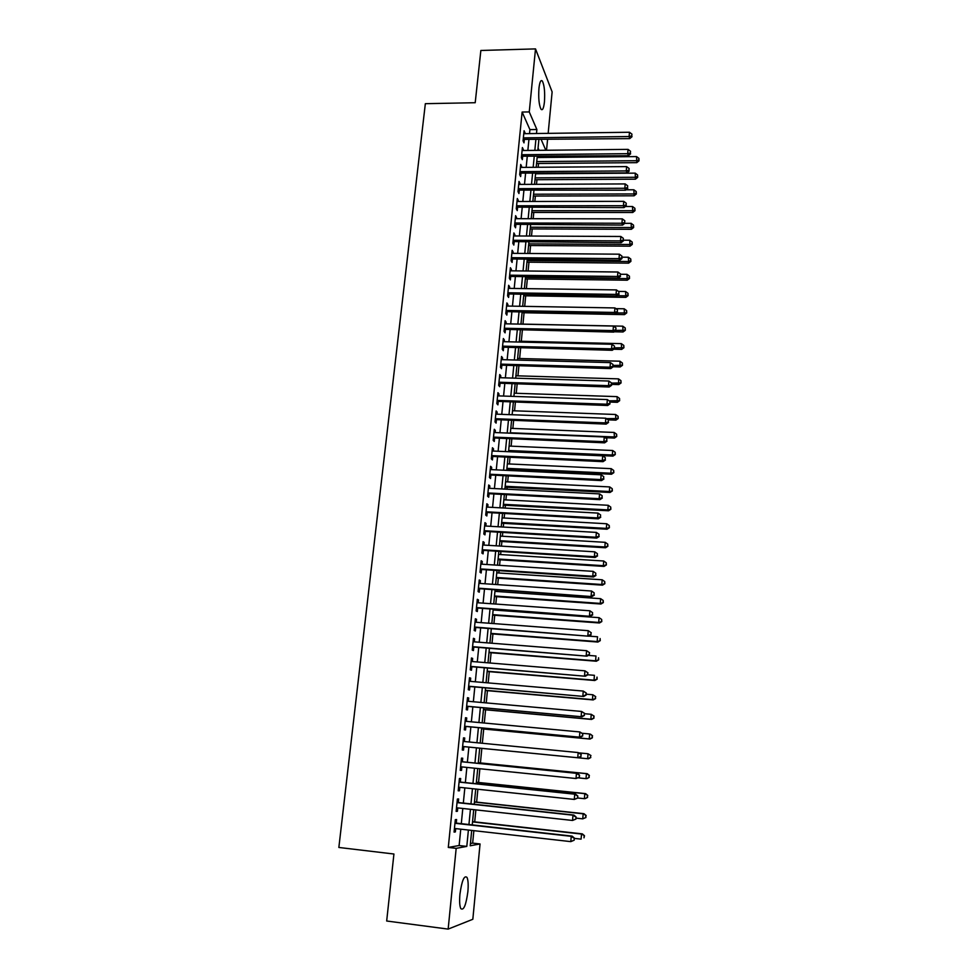<?xml version="1.0" encoding="UTF-8"?>
<svg xmlns="http://www.w3.org/2000/svg" width="978" height="978" viewBox="0 0 978 978"><rect width="100%" height="100%" fill="white"/><g stroke="black" fill="none" stroke-linecap="round" stroke-linejoin="round"><path stroke-width="1.47" d="M459.929 894.21C461.848 880.579 464.208 874.992 467.019 877.425C468.181 880.102 468.474 884.87 467.875 891.716C466.005 905.298 463.633 910.921 460.772 908.562C459.611 905.872 459.33 901.093 459.929 894.21M538.951 88.313C539.709 81.871 540.858 79.475 542.387 81.101C544.379 85.33 545.064 92.262 544.44 101.92C543.695 108.399 542.533 110.82 540.981 109.181C539 105.001 538.328 98.044 538.951 88.313M470.43 843.513L472.655 843.109L473.865 830.664M474.709 821.875L475.87 809.894M476.628 802.119L477.875 789.258M478.535 782.473L479.868 768.732M480.43 762.938L481.836 748.353M482.337 743.268L483.707 729.026M484.293 723.023L485.577 709.796M486.249 702.901L487.423 690.676M488.181 682.901L489.269 671.666M490.112 663.011L491.103 652.754M492.032 643.243L492.924 633.952M493.927 623.597L494.734 615.26M495.235 610.125L495.308 609.441M495.822 604.062L496.543 596.678M497.044 591.494L497.179 590.064M497.704 584.636L498.328 578.194M498.841 572.974L499.049 570.785M499.575 565.333L500.113 559.807M500.626 554.55L500.907 551.629M501.445 546.127L501.885 541.519M502.399 536.237L502.753 532.582M503.291 527.044L503.646 523.34M504.159 518.022L504.587 513.646M505.125 508.071L505.406 505.259M505.919 499.905L506.408 494.819M506.959 489.208L507.142 487.276M507.668 481.885L508.23 476.103M508.78 470.442L508.878 469.403M509.404 463.975L510.027 457.484M511.127 446.151L511.824 438.975M512.851 428.437L513.609 420.577M514.562 410.809L515.382 402.276M516.262 393.278L517.142 384.085M517.949 375.845L518.902 365.992M519.624 358.51L520.651 347.997M521.298 341.261L522.374 330.112M522.961 324.109L524.061 312.752M524.685 306.358L525.699 295.808M526.396 288.632L527.338 278.962M528.108 271.004L528.964 262.202M529.807 253.473L530.577 245.527M531.494 236.04L532.191 228.938M533.181 218.717L533.78 212.446M534.844 201.468L535.382 196.028M536.506 184.329L536.959 179.707M538.157 167.275L538.536 163.46M539.11 157.495L539.196 156.566M472.655 843.109L480.051 843.965L472.826 919.283L448.156 929.1L456.176 848.354L466.799 846.398L468.401 830.041M448.156 929.1L386.677 921.007L393.926 854.014L338.853 847.461L425.344 103.68L475.21 102.714L480.858 50.477L535.516 48.9L552.13 91.908L548.157 133.363M547.558 139.646L546.531 150.245M539.074 150.331L538.059 148.033M529.514 133.619L529.917 129.622L522.13 112.042L448.291 847.437L456.176 848.354M522.13 112.042L529.257 111.92L535.516 48.9M471.702 830.42L470.21 845.774L480.051 843.965M538.866 139.756L537.839 150.343M537.228 156.578L536.188 167.287M535.589 173.509L534.538 184.341M533.927 190.527L532.863 201.48M532.264 207.629L531.188 218.705M530.602 224.83L529.501 236.04M528.915 242.128L527.814 253.461M527.228 259.525L526.103 270.979M525.516 277.006L524.391 288.596M523.817 294.598L522.668 306.322M522.093 312.288L520.944 324.134M520.357 330.063L519.196 342.055M518.621 347.948L517.448 360.075M516.873 365.931L515.687 378.193M515.113 384.024L513.915 396.408M513.352 402.215L512.13 414.745M511.567 420.503L510.333 433.168M509.782 438.902L508.536 451.714M507.985 457.398L506.714 470.357M506.164 476.005L504.892 489.098M504.355 494.721L503.059 507.961M502.521 513.536L501.213 526.922M500.675 532.46L499.367 546.005M498.829 551.506L497.496 565.198M496.971 570.651L495.614 584.489M495.088 589.917L493.731 603.903M493.205 609.294L491.836 623.438M491.311 628.781L489.917 643.084M489.403 648.377L487.998 662.84M487.484 668.096L486.066 682.717M485.565 687.925L484.122 702.705M483.621 707.876L482.166 722.828M481.665 727.95L480.198 743.06M479.709 748.133L478.23 763.353M477.729 768.525L476.237 783.757M475.724 789.026L474.244 804.283M473.719 809.662L472.24 824.931M545.822 150.257L541.274 139.72M536.482 133.521L536.873 129.524L529.257 111.92M468.939 824.552L470.43 809.295M470.956 803.928L472.447 788.684M472.961 783.415L474.452 768.182M474.953 763.023L476.433 747.815M476.934 742.742L478.413 727.644M478.914 722.522L480.369 707.583M480.87 702.412L482.325 687.644M482.826 682.436L484.257 667.827M484.77 662.571L486.188 648.121M486.702 642.827L488.095 628.524M488.621 623.194L490.002 609.049M490.528 603.683L491.897 589.697M492.423 584.282L493.768 570.443M494.306 564.991L495.638 551.311M496.176 545.81L497.509 532.276M498.046 526.751L499.355 513.364M499.892 507.79L501.188 494.55M501.738 488.939L503.022 475.846M503.572 470.198L504.831 457.252M505.394 451.567L506.641 438.767M507.203 433.046L508.438 420.381M509 414.623L510.223 402.105M510.797 396.31L512.007 383.926M512.57 378.095L513.768 365.845M514.342 359.99L515.528 347.875M516.103 341.982L517.276 330.002M517.851 324.073L519.012 312.226M519.599 306.261L520.736 294.549M521.323 288.559L522.46 276.97M523.047 270.943L524.159 259.5M524.758 253.436L525.858 242.116M526.457 236.016L527.558 224.818M528.157 218.705L529.232 207.629M529.831 201.48L530.907 190.527M531.506 184.353L532.57 173.522M533.169 167.311L534.22 156.614M534.832 150.367L535.858 139.793M529.917 129.622L536.873 129.524M448.291 847.437L459.134 845.518L460.76 829.173M461.298 823.696L462.802 808.464M463.327 803.097L464.843 787.877M465.357 782.62L466.861 767.412M467.374 762.265L468.865 747.07M469.367 742.009L470.858 726.923M471.372 721.813L472.839 706.898M473.352 701.739L474.807 686.996M475.32 681.788L476.763 667.204M477.288 661.959L478.719 647.522M479.232 642.24L480.65 627.962M481.176 622.631L482.57 608.512M483.095 603.145L484.477 589.184M485.015 583.768L486.384 569.966M486.922 564.514L488.266 550.846M488.817 545.357L490.149 531.849M490.699 526.323L492.02 512.961M492.57 507.386L493.878 494.171M494.428 488.572L495.724 475.504M496.274 469.856L497.557 456.934M498.12 451.249L499.379 438.462M499.941 432.753L501.201 420.1M501.763 414.354L502.998 401.848M503.572 396.066L504.795 383.694M505.369 377.875L506.58 365.65M507.154 359.794L508.352 347.691M508.939 341.811L510.113 329.843M510.699 323.926L511.873 312.092M512.46 306.138L513.621 294.439M514.208 288.461L515.357 276.884M515.944 270.869L517.081 259.427M517.68 253.375L518.792 242.067M519.391 235.991L520.504 224.806M521.103 218.693L522.203 207.629M522.802 201.492L523.89 190.551M524.501 184.377L525.565 173.571M526.176 167.372L527.24 156.676M527.851 150.453L528.902 139.878M459.134 845.518L466.799 846.398M456.249 823.134L456.604 819.527L455.32 819.662L454.085 832.095L455.369 831.923L455.699 828.61M458.291 802.547L458.658 798.965L457.386 799.026L456.151 811.385L457.423 811.288L457.765 807.914M460.332 782.094L460.687 778.525L459.428 778.512L458.205 790.811L459.464 790.774L459.807 787.351M462.362 761.752L462.716 758.207L461.469 758.133L460.247 770.346L461.506 770.383L461.848 766.899M463.486 737.901L464.721 738.011L463.486 737.864L462.276 750.004L463.523 750.114L462.276 750.004M464.721 738.011L464.379 741.52M463.865 746.581L463.523 750.114M465.491 717.828L466.726 717.938L465.504 717.718L464.293 729.796L465.528 729.967L465.87 726.458M466.726 717.938L466.384 721.348M467.484 697.876L468.706 697.986L467.496 697.693L466.298 709.698L467.521 709.942L467.863 706.446M468.706 697.986L468.376 701.299M469.452 678.035L470.687 678.145L469.489 677.778L468.291 689.71L469.501 690.028L469.856 686.556M470.687 678.145L470.369 681.36M471.42 658.316L472.655 658.414L471.457 657.998L470.271 669.857L471.469 670.236L471.824 666.788M472.655 658.414L472.337 661.544M473.376 638.72L474.611 638.805L473.425 638.316L472.24 650.113L473.438 650.566L473.78 647.13M474.611 638.805L474.306 641.849M475.332 619.221L476.543 619.318L475.369 618.756L474.208 630.48L475.381 631.006L475.724 627.583M476.543 619.318L476.249 622.265M477.264 599.856L478.474 599.942L477.313 599.318L476.152 610.969L477.325 611.556L477.655 608.157M478.474 599.942L478.193 602.803M479.183 580.59L480.394 580.663L479.244 579.978L478.083 591.568L479.244 592.216L479.587 588.842M480.394 580.663L480.125 583.438M481.09 561.433L482.301 561.519L481.164 560.761L480.015 572.277L481.164 572.998L481.494 569.636M482.301 561.519L482.032 564.196M482.998 542.399L484.208 542.472L483.071 541.653L481.922 553.108L483.071 553.878L483.401 550.553M484.208 542.472L483.939 545.064M484.88 523.462L486.09 523.536L484.966 522.655L483.829 534.037L484.954 534.88L485.284 531.567M486.09 523.536L485.834 526.042M486.763 504.636L487.961 504.697L486.848 503.768L485.724 515.088L486.836 515.981L487.166 512.692M487.961 504.697L487.716 507.13M488.633 485.919L489.831 485.98L488.719 484.99L487.594 496.237L488.707 497.203L489.037 493.927M489.831 485.98L489.599 488.328M490.491 467.313L491.677 467.362L490.589 466.31L489.465 477.508L490.565 478.523L490.895 475.271M491.677 467.362L491.457 469.636M492.337 448.804L493.523 448.865L492.435 447.741L491.323 458.878L492.423 459.953L492.741 456.714M493.523 448.865L493.303 451.041M494.171 430.406L495.357 430.454L494.281 429.281L493.181 440.344L494.257 441.481L494.575 438.266M495.357 430.454L495.149 432.557M495.993 412.117L497.179 412.154L496.115 410.931L495.015 421.934L496.09 423.119L496.408 419.917M497.179 412.154L496.983 414.183M497.814 393.926L498.988 393.963L497.936 392.679L496.836 403.621L497.912 404.868L498.23 401.677M498.988 393.963L498.804 395.907M499.611 375.833L500.797 375.87L499.746 374.525L498.658 385.405L499.721 386.713L500.027 383.547M500.797 375.87L500.614 377.728M501.408 357.85L502.582 357.875L501.543 356.481L500.467 367.3L501.518 368.657L501.824 365.515M502.582 357.875L502.411 359.659M503.193 339.953L504.367 339.989L503.34 338.535L502.264 349.293L503.303 350.711L503.609 347.581M504.367 339.989L504.196 341.689M504.966 322.165L506.139 322.19L505.113 320.686L504.049 331.383L505.076 332.85L505.394 329.745M506.139 322.19L505.981 323.828M506.738 304.476L507.9 304.5L506.885 302.935L505.822 313.571L506.849 315.099L507.154 312.006M507.9 304.5L507.753 306.053M508.487 286.884L509.66 286.909L508.646 285.295L507.594 295.869L508.609 297.446L508.915 294.366M509.66 286.909L509.514 288.388M510.235 269.39L511.396 269.402L510.406 267.74L509.355 278.253L510.357 279.891L510.663 276.835M511.396 269.402L511.262 270.82M511.971 251.994L513.132 252.006L512.142 250.282L511.103 260.747L512.093 262.434L512.399 259.39M513.132 252.006L512.998 253.339M513.694 234.696L514.856 234.696L513.878 232.935L512.839 243.326L513.829 245.075L514.122 242.043M514.856 234.696L514.734 235.967M515.418 217.483L516.567 217.483L515.602 215.673L514.562 226.016L515.54 227.801L515.846 224.793M516.567 217.483L516.457 218.681M517.117 200.368L518.279 200.368L517.313 198.497L516.286 208.791L517.252 210.625L517.558 207.629M518.279 200.368L518.169 201.492M518.817 183.351L519.966 183.351L519.012 181.431L517.998 191.664L518.951 193.546L519.257 190.576M519.966 183.351L519.868 184.402M520.516 166.419L521.653 166.419L520.712 164.451L519.697 174.622L520.651 176.566L520.944 173.595M521.653 166.419L521.555 167.409M522.191 149.585L523.34 149.573L522.399 147.556L521.384 157.678L522.325 159.671L522.619 156.724M523.34 149.573L523.242 150.502M523.866 132.849L525.003 132.825L524.074 130.759L523.059 140.832L524 142.861L524.294 139.94M525.003 132.825L524.917 133.68M460.259 770.261L461.506 770.383M458.217 790.64L459.464 790.774M456.176 811.153L457.423 811.288M454.122 831.777L455.369 831.923M523.206 139.414L629.734 138.619L629.111 136.529L523.352 137.886M631.788 135.844L631.935 134.133L631.788 135.844L629.111 136.529L629.465 132.25L523.78 133.693M629.734 138.619L632.032 136.675M631.935 134.133L629.465 132.25M536.567 163.485L636.788 162.654L636.556 156.59L537.142 157.519M536.751 161.578L636.226 160.722L638.793 160.037L639.013 160.82L638.927 158.387L638.793 160.037M636.556 156.59L638.927 158.387M639.013 160.82L636.788 162.654M521.531 156.211L628.316 155.722L627.693 153.68L521.677 154.732M630.382 152.984L630.517 151.26L630.382 152.984L627.693 153.68L628.047 149.377L522.093 150.514M628.316 155.722L630.627 153.803M630.517 151.26L628.047 149.377M519.844 173.106L626.898 172.91L626.275 170.93L519.99 171.651M628.964 170.209L629.111 168.485L628.964 170.209L626.275 170.93L626.629 166.602L520.406 167.409M626.898 172.91L629.209 171.016M629.111 168.485L626.629 166.602M534.978 179.72L635.443 179.182L635.211 173.143L535.565 173.778M535.162 177.862L634.869 177.287L637.448 176.602L637.68 177.36L637.583 174.94L637.448 176.602M635.211 173.143L637.583 174.94M637.68 177.36L635.443 179.182M533.401 196.04L634.099 195.796L633.854 189.781L625.969 189.805M533.572 194.231L633.524 193.95L636.103 193.253L636.336 193.986L636.238 191.578L636.103 193.253M633.854 189.781L636.238 191.578M636.336 193.986L634.099 195.796M518.144 190.087L625.468 190.209L624.832 188.277L518.291 188.668M627.534 187.544L627.68 185.808L627.534 187.544L624.832 188.277L625.199 183.925L518.719 184.414M625.468 190.209L627.79 188.314M627.68 185.808L625.199 183.925M516.445 207.153L624.037 207.605L623.389 205.71L516.58 205.783M626.103 204.964L626.25 203.228L626.103 204.964L623.389 205.71L623.756 201.346L517.007 201.492M624.037 207.605L626.36 205.722M626.25 203.228L623.756 201.346M531.8 212.446L632.742 212.495L632.497 206.505L625.382 206.505M531.971 210.686L632.155 210.698L634.759 209.989L634.991 210.698L634.893 208.302L634.759 209.989M632.497 206.505L634.893 208.302M634.991 210.698L632.742 212.495M530.198 228.938L631.385 229.292L631.14 223.326L624.82 223.314M530.369 227.226L630.798 227.544L633.389 226.81L633.622 227.507L633.524 225.123L633.389 226.81M631.14 223.326L633.524 225.123M633.622 227.507L631.385 229.292M514.734 224.317L622.583 225.087L621.947 223.253L514.868 222.996M624.661 222.495L624.808 220.735L624.661 222.495L621.947 223.253L622.301 218.864L515.296 218.681M622.583 225.087L624.918 223.228M624.808 220.735L622.301 218.864M528.585 245.515L630.015 246.175L629.759 240.233L623.524 240.197M528.743 243.852L629.416 244.476L632.02 243.73L632.265 244.414L632.167 242.031L632.02 243.73M629.759 240.233L632.167 242.031M632.265 244.414L630.015 246.175M513.01 241.578L621.14 242.678L620.48 240.894L513.144 240.295M623.206 240.111L623.353 238.351L623.206 240.111L620.48 240.894L620.847 236.48L513.572 235.955M621.14 242.678L623.475 240.832M623.353 238.351L620.847 236.48M526.959 262.177L628.634 263.143L628.377 257.238L622.13 257.177M527.118 260.564L628.035 261.505L630.651 260.735L630.896 261.395L630.786 259.036L630.651 260.735M628.377 257.238L630.786 259.036M630.896 261.395L628.634 263.143M511.274 258.938L619.673 260.356L619.013 258.632L511.408 257.691M621.751 257.837L621.898 256.065L621.751 257.837L619.013 258.632L619.38 254.182L511.836 253.339M619.673 260.356L622.008 258.534M621.898 256.065L619.38 254.182M525.333 278.938L627.253 280.209L626.996 274.329L620.578 274.256M525.492 277.373L626.641 278.62L629.27 277.838L629.514 278.486L629.404 276.126L629.27 277.838M626.996 274.329L629.404 276.126M629.514 278.486L627.253 280.209M509.538 276.395L618.206 278.143L617.546 276.468L509.66 275.185M620.284 275.662L620.431 273.877L620.284 275.662L617.546 276.468L617.913 272.006L510.1 270.808M618.206 278.143L620.553 276.334M620.431 273.877L617.913 272.006M523.695 295.784L625.859 297.373L625.59 291.517L618.451 291.407M617.155 295.698L625.248 295.821L627.876 295.038L628.12 295.649L628.023 293.314L627.876 295.038M625.59 291.517L628.023 293.314M628.12 295.649L625.859 297.373M507.79 293.938L616.727 296.028L616.054 294.415L507.9 292.777M618.817 293.583L618.964 291.786L618.817 293.583L616.054 294.415L616.433 289.916L508.34 288.376M616.727 296.028L619.074 294.231M618.964 291.786L616.433 289.916M522.044 312.716L624.465 314.623L624.196 308.791L615.908 308.645M616.592 312.997L626.727 312.923L626.617 310.588L626.482 312.324M624.196 308.791L626.617 310.588M626.727 312.923L624.465 314.623M506.029 311.591L615.248 314.011L614.563 312.447L506.139 310.466M617.326 311.615L617.473 309.806L617.326 311.615L614.563 312.447L614.942 307.936L506.58 306.041M615.248 314.011L617.595 312.239M617.473 309.806L614.942 307.936M614.184 331.774L623.059 331.97L622.778 326.175L520.944 324.06M616.042 330.393L625.321 330.283L625.223 327.96L625.076 329.708M622.778 326.175L625.223 327.96M625.321 330.283L623.059 331.97M504.257 329.341L613.756 332.104L613.072 330.601L504.367 328.253M615.834 329.745L615.981 327.923L615.834 329.745L613.072 330.601L613.438 326.053L504.807 323.804M613.756 332.104L616.103 330.344M615.981 327.923L613.438 326.053M613.707 349.219L621.641 349.415L621.36 343.645L519.281 341.212M614.673 347.862L623.915 347.74L623.805 345.43L623.658 347.178M621.36 343.645L623.805 345.43M623.915 347.74L621.641 349.415M502.472 347.178L612.252 350.295L611.556 348.84L502.582 346.151M614.343 347.972L614.49 346.139L614.343 347.972L611.556 348.84L611.935 344.268L503.022 341.664M612.252 350.295L614.612 348.547M614.49 346.139L611.935 344.268M613.12 366.75L620.211 366.946L619.93 361.2L517.606 358.449M613.218 365.43L622.497 365.295L622.387 362.997L622.24 364.757M619.93 361.2L622.387 362.997M622.497 365.295L620.211 366.946M500.687 365.124L610.737 368.596L610.04 367.202L500.785 364.134M612.827 366.31L612.986 364.464L612.827 366.31L610.04 367.202L610.419 362.606L501.225 359.635M610.737 368.596L613.108 366.86M612.986 364.464L610.419 362.606M611.666 384.366L618.781 384.586L618.499 378.865L515.919 375.784M611.568 383.095L621.067 382.948L620.957 380.662L620.81 382.435M618.499 378.865L620.957 380.662M621.067 382.948L618.781 384.586M498.878 383.18L609.221 386.995L608.512 385.662L498.976 382.227M611.311 384.745L611.458 382.899L611.311 384.745L608.512 385.662L608.891 381.029L499.428 377.691M609.221 386.995L611.592 385.283M611.458 382.899L608.891 381.029M610.211 402.068L617.35 402.313L617.057 396.628L514.22 393.217M609.086 400.821L619.636 400.687L619.526 398.413L619.38 400.198M617.057 396.628L619.526 398.413M619.636 400.687L617.35 402.313M497.068 401.322L607.693 405.503L606.971 404.22L497.166 400.418M609.783 403.303L609.942 401.432L609.783 403.303L606.971 404.22L607.362 399.574L497.619 395.858M607.693 405.503L610.064 403.804M609.942 401.432L607.362 399.574M608.084 419.855L615.895 420.149L615.602 414.489L512.521 410.736M606.397 418.633L618.194 418.535L618.084 416.273L617.937 418.071M615.602 414.489L618.084 416.273M618.194 418.535L615.895 420.149M495.247 419.574L606.152 424.11L605.431 422.899L495.333 418.718M608.255 421.958L608.402 420.088L608.255 421.958L605.431 422.899L605.822 418.217L495.797 414.134M606.152 424.11L608.536 422.447M608.402 420.088L605.822 418.217M605.284 437.704L614.453 438.071L614.147 432.447L510.809 428.352M510.369 432.777L613.781 436.946L616.751 436.481L616.629 434.232L616.482 436.029M614.147 432.447L616.629 434.232M616.751 436.481L614.453 438.071M493.413 437.936L604.612 442.838L603.878 441.677L493.499 437.117M606.702 440.711L606.861 438.841L606.702 440.711L603.878 441.677L604.27 436.97L493.963 432.508M604.612 442.838L606.996 441.176M606.861 438.841L604.27 436.97M508.548 451.518L612.986 456.103L612.314 455.027L612.68 450.503L509.086 446.066M508.646 450.516L612.314 455.027L615.284 454.525L615.174 452.288L615.028 454.098M612.68 450.503L615.174 452.288M615.284 454.525L612.986 456.103M491.579 456.396L603.047 461.665L602.314 460.565L491.653 455.626M605.15 459.587L605.309 457.704L605.15 459.587L602.314 460.565L602.705 455.834L492.117 450.992M603.047 461.665L605.443 460.027M605.309 457.704L602.705 455.834M506.824 469.306L611.519 474.232L610.834 473.218L611.201 468.658L507.35 463.878M506.91 468.352L610.834 473.218L613.817 472.667L613.695 470.442L613.548 472.264M611.201 468.658L613.695 470.442M613.817 472.667L611.519 474.232M489.721 474.953L601.494 480.601L600.749 479.575L489.795 474.232M603.597 478.572L603.744 476.665L603.597 478.572L600.749 479.575L601.14 474.807L490.259 469.574M601.494 480.601L603.891 478.988M603.744 476.665L601.14 474.807M505.088 487.178L610.04 492.46L609.355 491.506L609.722 486.922L505.602 481.787M505.174 486.286L609.355 491.506L612.35 490.919L612.228 488.707L612.081 490.54M609.722 486.922L612.228 488.707M612.35 490.919L610.04 492.46M487.863 493.633L599.917 499.648L599.159 498.682L487.924 492.961M602.02 497.668L602.179 495.748L602.02 497.668L599.159 498.682L599.563 493.89L488.389 488.266M599.917 499.648L602.314 498.059M602.179 495.748L599.563 493.89M503.34 505.149L608.548 510.785L607.851 509.893L608.23 505.284L503.853 499.795M503.413 504.318L607.851 509.893L610.871 509.269L610.737 507.069L610.59 508.915M608.23 505.284L610.737 507.069M610.871 509.269L608.548 510.785M485.98 512.411L598.328 518.817L597.57 517.912L486.054 511.787M600.443 516.873L600.602 514.954L600.443 516.873L597.57 517.912L597.974 513.095L486.518 507.069M598.328 518.817L600.736 517.24M600.602 514.954L597.974 513.095M501.58 523.23L607.057 529.22L606.348 528.389L606.727 523.756L502.093 517.9M501.653 522.448L606.348 528.389L609.38 527.717L609.245 525.528L609.098 527.386M606.727 523.756L609.245 525.528M609.38 527.717L607.057 529.22M484.098 531.298L596.739 538.083L595.981 537.252L484.159 530.712M598.854 536.188L599.013 534.257L598.854 536.188L595.981 537.252L596.372 532.399L484.636 525.968M596.739 538.083L599.159 536.531M599.013 534.257L596.372 532.399M499.807 541.396L605.553 547.766L604.844 546.983L605.223 542.325L500.32 536.115M499.88 540.687L604.844 546.983L607.876 546.274L607.741 544.098L607.595 545.968M605.223 542.325L607.741 544.098M607.876 546.274L605.553 547.766M482.203 550.284L595.137 557.472L594.367 556.702L482.264 549.758M597.252 555.626L597.411 553.682L597.252 555.626L594.367 556.702L594.771 551.824L482.729 544.99M595.137 557.472L597.558 555.944M597.411 553.682L594.771 551.824M498.034 559.673L604.037 566.409L603.328 565.687L603.707 561.005L498.548 554.428M498.095 559.013L603.328 565.687L606.372 564.942L606.238 562.778L606.091 564.648M603.707 561.005L606.238 562.778M606.372 564.942L604.037 566.409M480.296 569.392L593.536 576.983L592.754 576.262L480.345 568.915M595.639 575.174L595.81 573.218L595.639 575.174L592.754 576.262L593.157 571.36L480.821 564.123M593.536 576.983L595.957 575.467M595.81 573.218L593.157 571.36M496.249 578.047L602.521 585.15L601.8 584.502L602.179 579.783L496.751 572.839M496.298 577.46L601.8 584.502L604.856 583.707L604.722 581.555L604.563 583.438M602.179 579.783L604.722 581.555M604.856 583.707L602.521 585.15M478.376 588.609L591.91 596.592L478.425 588.181M594.025 594.844L594.184 592.864L594.025 594.844L591.115 595.957L591.531 591.018L478.902 583.353M591.91 596.592L594.343 595.101M594.184 592.864L591.531 591.018M494.452 596.531L600.981 604.013L600.26 603.414L600.639 598.67L494.954 591.348M494.501 595.993L600.26 603.414L603.328 602.582L603.194 600.443L603.035 602.338M600.639 598.67L603.194 600.443M603.328 602.582L600.981 604.013M476.457 607.937L590.284 616.336L476.494 607.57M592.399 614.624L592.558 612.644L592.399 614.624L589.477 615.749L589.893 610.785L476.971 602.705M590.284 616.336L592.717 614.856M592.558 612.644L589.893 610.785M492.643 615.113L599.453 622.974L598.707 622.436L599.098 617.668L493.144 609.966M492.692 614.636L598.707 622.436L601.8 621.568L601.653 619.441L601.507 621.348M599.098 617.668L601.653 619.441M601.8 621.568L599.453 622.974M474.513 627.387L588.646 636.189L474.55 627.057M590.761 634.526L587.839 635.676L588.243 630.676L591.238 632.742L590.761 634.526L591.238 632.742M475.027 622.179L588.243 630.676L590.92 632.534M588.646 636.189L591.079 634.734M490.822 633.793L597.9 642.045L597.155 641.568L597.546 636.776L588.768 636.116M490.858 633.389L597.155 641.568L600.247 640.651L600.113 638.548L599.954 640.468M600.247 640.651L597.9 642.045M472.557 646.935L586.996 656.152L472.594 646.666M589.111 654.539L586.177 655.712L586.592 650.688L589.6 652.717L589.111 654.539L589.6 652.717M473.083 641.751L586.592 650.688L589.282 652.534M586.996 656.152L589.441 654.722M489 652.583L596.348 661.226L595.59 660.822L595.981 655.994L588.304 655.382M489.024 652.253L595.59 660.822L598.695 659.857L598.56 657.766L598.402 659.685M598.695 659.857L596.348 661.226M470.601 666.605L585.333 676.238L470.626 666.385M587.46 674.686L584.514 675.871L584.93 670.822L587.949 672.815L587.46 674.686L587.949 672.815M471.115 661.446L584.93 670.822L587.619 672.668M585.333 676.238L587.778 674.832M487.154 671.483L594.783 680.517L594.025 680.175L594.416 675.321L587.79 674.771M487.191 671.214L594.025 680.175L597.142 679.172L596.996 677.094L596.837 679.025M597.142 679.172L594.783 680.517M468.621 686.397L583.67 696.458L468.645 686.226M585.785 694.942L582.839 696.153L583.255 691.067L586.287 693.035L585.785 694.942L586.287 693.035M469.134 681.263L583.255 691.067L585.956 692.913M583.67 696.458L586.115 695.065M485.308 690.492L593.206 699.918L592.436 699.637L592.839 694.759L586.189 694.184M485.332 690.285L592.436 699.637L595.578 698.585L595.431 696.532L595.272 698.475M595.431 696.532L592.839 694.759L595.724 696.642M595.578 698.585L593.206 699.918M466.64 706.299L581.983 716.788L466.653 706.189M584.111 715.334L581.14 716.556L581.568 711.446L584.612 713.378L584.111 715.334L584.612 713.378M467.142 701.189L581.568 711.446L584.282 713.28M581.983 716.788L584.441 715.419M483.45 709.6L591.629 719.429L590.846 719.221L591.25 714.319L584.587 713.72M483.462 709.466L590.846 719.221L593.988 718.121L593.842 716.079L593.683 718.035M593.842 716.079L591.25 714.319L594.147 716.165M593.988 718.121L591.629 719.429M464.966 726.373L580.296 737.241L464.648 726.263M582.423 735.835L579.453 737.082L579.868 731.947L582.925 733.842L582.423 735.835L582.925 733.842M465.149 721.238L579.868 731.947L582.595 733.781M580.296 737.241L582.766 735.896M481.579 728.818L590.027 739.062L589.245 738.916L589.648 733.977L582.216 733.28M481.592 728.744L589.245 738.916L592.411 737.779L592.252 735.737L592.093 737.718M592.252 735.737L590.431 734.148L592.57 735.811M592.411 737.779L590.027 739.062M462.949 746.495L578.597 757.828L462.631 746.495M580.724 756.471L577.741 757.742L578.169 752.559L581.238 754.441L580.724 756.471L581.238 754.441M463.193 741.41L578.169 752.559L580.895 754.393M578.597 757.828L581.066 756.507M590.492 757.51L590.663 755.517L590.492 757.51L587.644 758.72L479.709 748.146L588.426 758.806L587.644 758.72L588.047 753.757L579.331 752.913M590.663 755.517L588.047 753.757L590.969 755.554M590.81 757.534L588.426 758.806M579.367 777.229L579.538 775.151L579.367 777.229L576.018 778.525L460.601 766.776M579.025 777.229L576.018 778.525L576.458 773.317L577.313 773.341L461.445 761.666M461.115 761.691L576.458 773.317L579.196 775.138M579.538 775.151L577.313 773.341M578.181 777.852L586.018 778.647L586.433 773.659L587.228 773.684L478.291 762.718M589.049 775.42L588.89 777.412L589.367 775.42L586.433 773.659L478.279 762.767M589.208 777.412L586.824 778.659L588.89 777.412M587.228 773.684L589.367 775.42M577.643 798.085L577.815 795.994L577.643 798.085L574.294 799.429L458.56 787.217M577.301 798.109L574.294 799.429L574.722 794.185L575.602 794.148L459.085 781.935M459.073 782.094L574.722 794.185L577.472 796.019M577.815 795.994L575.602 794.148M577.656 797.987L584.392 798.696L584.807 793.671L585.602 793.635L476.384 782.241M587.436 795.432L587.265 797.437L587.754 795.407L584.807 793.671L476.372 782.363M587.582 797.412L585.199 798.635L587.265 797.437M585.602 793.635L587.754 795.407M575.92 819.075L576.091 816.972L575.92 819.075L572.558 820.456L456.506 807.779M575.577 819.124L572.558 820.456L572.986 815.187L573.866 815.065L457.044 802.388M457.019 802.62L572.986 815.187L575.749 817.021M576.091 816.972L573.866 815.065M576.005 818.121L582.754 818.855L583.169 813.806L583.976 813.696L474.477 801.887M585.81 815.554L585.639 817.571L586.128 815.505L583.169 813.806L474.464 802.07M585.969 817.522L582.754 818.855L585.639 817.571M583.976 813.696L586.128 815.505M574.184 840.188L574.355 838.06L574.184 840.188L570.797 841.63L454.452 828.464M573.829 840.273L570.797 841.63L571.238 836.324L572.13 836.129L454.99 822.963M454.966 823.28L571.238 836.324L574 838.146M574.355 838.06L572.13 836.129M574.331 838.378L581.103 839.136L581.519 834.051L582.338 833.867L472.557 821.63M584.172 835.799L584 837.84L584.489 835.725L581.519 834.051L472.533 821.899M582.338 833.867L584.489 835.725"/></g></svg>
